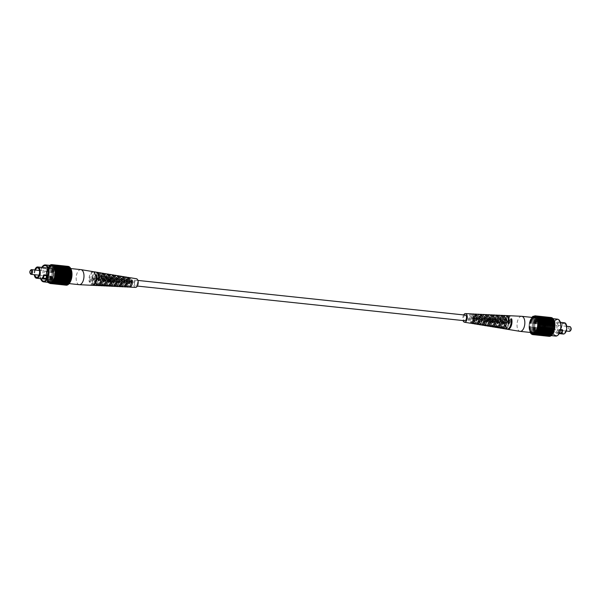 <?xml version="1.0" encoding="UTF-8"?>
<svg xmlns="http://www.w3.org/2000/svg" width="601" height="601" viewBox="0 0 601 601"><rect width="100%" height="100%" fill="white"/><g stroke="black" fill="none" stroke-linecap="round" stroke-linejoin="round"><path stroke-width="0.45" stroke-dasharray="3 2.25" d="M103.59 273.357A6.258 3.193 -84 0 0 100.397 276.22A6.258 3.193 -84 0 0 99.811 282.665C100.48 283.552 100.923 283.574 101.141 282.74A6.183 3.155 96 0 1 104.221 273.59M105.536 273.891L101.111 283.131L105.355 273.943M108.736 274.199A5.957 3.035 -84 0 0 105.716 276.873A5.957 3.035 -84 0 0 105.122 282.958C105.776 283.86 106.219 283.882 106.445 283.033A5.89 2.997 96 0 1 109.374 274.439M110.607 274.687L106.415 283.432L110.419 274.74M113.882 275.048A5.664 2.885 -84 0 0 111.035 277.534A5.664 2.885 -84 0 0 110.426 283.251C111.072 284.168 111.516 284.19 111.748 283.326A5.589 2.847 96 0 1 114.543 275.288M115.67 275.483L111.711 283.732L115.482 275.528M119.028 275.889A5.364 2.735 -84 0 0 116.354 278.188A5.364 2.735 -84 0 0 115.73 283.544C116.369 284.476 116.812 284.498 117.06 283.612A5.289 2.697 96 0 1 119.727 276.129M120.726 276.287L117.015 284.033L120.553 276.325M124.174 276.738A5.063 2.584 -84 0 0 121.041 283.83C121.672 284.784 122.108 284.806 122.371 283.897A4.988 2.539 96 0 1 124.91 276.971M125.789 277.084L122.319 284.333L125.617 277.121M129.32 277.579A4.77 2.427 -84 0 0 126.353 284.108C126.969 285.084 127.412 285.107 127.682 284.183A4.695 2.389 96 0 1 130.109 277.812M130.853 277.887L127.622 284.626L130.68 277.917M92.344 285.272A6.806 3.471 96 0 1 91.803 285.024L90.969 284.979A6.851 3.493 -84 0 0 91.93 285.302M95.822 274.642L90.916 284.882L95.807 274.875M93.373 271.675A6.851 3.493 -84 0 0 89.842 274.912A6.851 3.493 -84 0 0 89.294 282.079L90.12 282.124A6.806 3.471 96 0 1 93.771 271.787M94.981 272.185L90.105 282.365L94.868 272.215M102.936 285.7A6.183 3.155 96 0 1 102.824 285.64L101.494 285.565A6.258 3.193 -84 0 0 102.268 285.798M105.881 276.084L101.404 285.43L105.859 276.468M111.087 279.75L108.127 285.933A5.89 2.997 96 0 1 108.127 285.933L106.798 285.858A5.957 3.035 -84 0 0 107.481 286.053M110.945 276.881L106.708 285.73L110.915 277.271M113.431 286.226L112.109 286.151A5.664 2.885 -84 0 0 112.688 286.301M116.008 277.677L112.004 286.031L115.978 278.075M98.436 272.508A6.558 3.343 -84 0 0 95.078 275.558A6.558 3.343 -84 0 0 94.507 282.372C95.183 283.244 95.619 283.266 95.837 282.447A6.483 3.306 96 0 1 99.067 272.741M100.472 273.094L95.807 282.831L100.284 273.154M129.365 287.075L128.036 287.008L131.146 280.509M131.191 280.081L128.036 287.008M124.046 286.797L122.724 286.73A5.063 2.584 -84 0 0 123.107 286.805M126.135 279.277L122.612 286.624L126.09 279.698M118.743 286.512L117.413 286.444A5.364 2.735 -84 0 0 117.901 286.557M121.071 278.481L117.308 286.331L121.034 278.887M97.723 285.452A6.483 3.306 96 0 1 97.52 285.347L96.19 285.272A6.558 3.343 -84 0 0 97.061 285.55M100.818 275.288L96.1 285.122L100.795 275.664M121.627 276.317A5.214 2.659 -84 0 0 120.238 276.783L123.618 283.063M123.543 282.478L120.238 276.783L121.567 276.978A5.139 2.622 96 0 1 122.251 276.58M126.773 277.159A4.913 2.502 -84 0 0 125.541 277.542L128.689 283.417M128.606 282.823L125.541 277.542L126.871 277.73A4.838 2.464 96 0 1 127.397 277.437M95.972 272.103A6.701 3.418 -84 0 0 93.966 272.914L98.391 280.832M98.346 280.472L93.966 272.914L94.793 273.034A6.656 3.388 96 0 1 96.37 272.215M116.481 275.468A5.514 2.81 -84 0 0 114.941 276.032L118.547 282.71M118.48 282.132L114.941 276.032L116.263 276.22A5.439 2.772 96 0 1 117.105 275.724M111.335 274.627A5.807 2.96 -84 0 0 109.637 275.281L113.476 282.357M113.409 281.786L109.637 275.281L110.967 275.468A5.732 2.922 96 0 1 111.959 274.875M106.189 273.778A6.108 3.11 -84 0 0 104.341 274.537L108.405 281.997M108.345 281.433L104.341 274.537L105.663 274.725A6.033 3.073 96 0 1 106.813 274.018M115.985 286.309A5.439 2.772 96 0 1 115.069 285.347A5.439 2.772 96 0 1 114.483 279.938L118.059 285.633M117.698 285.475L114.483 279.938C114.273 278.879 113.829 278.819 113.161 279.75A5.514 2.81 -84 0 0 113.747 285.272A5.514 2.81 -84 0 0 115.317 286.429M121.199 286.549A5.139 2.622 96 0 1 120.365 285.663A5.139 2.622 96 0 1 119.787 280.69L123.13 285.986M122.769 285.836L119.787 280.69C119.569 279.615 119.126 279.555 118.457 280.502A5.214 2.659 -84 0 0 119.043 285.58A5.214 2.659 -84 0 0 120.531 286.677M126.405 286.797A4.838 2.464 96 0 1 125.662 285.978A4.838 2.464 96 0 1 125.091 281.448L128.193 286.339M127.84 286.189L125.091 281.448C124.858 280.359 124.415 280.291 123.761 281.26A4.913 2.502 -84 0 0 124.339 285.896A4.913 2.502 -84 0 0 125.737 286.932M94.973 285.4A6.656 3.388 96 0 1 93.478 284.063A6.656 3.388 96 0 1 92.817 277.151L97.219 284.453M97.001 284.356L92.817 277.151L91.991 277.038A6.701 3.418 -84 0 0 92.644 284.018A6.701 3.418 -84 0 0 94.56 285.422M110.779 286.068A5.732 2.922 96 0 1 109.773 285.032A5.732 2.922 96 0 1 109.187 279.187L112.988 285.28M112.627 285.122L109.187 279.187C108.984 278.143 108.541 278.075 107.857 278.999A5.807 2.96 -84 0 0 108.45 284.957A5.807 2.96 -84 0 0 110.111 286.174M105.566 285.821A6.033 3.073 96 0 1 104.476 284.716A6.033 3.073 96 0 1 103.883 278.436L107.917 284.919M107.556 284.761L103.883 278.436C103.695 277.407 103.252 277.339 102.561 278.248A6.108 3.11 -84 0 0 103.154 284.641A6.108 3.11 -84 0 0 104.897 285.926M100.352 285.58A6.333 3.23 96 0 1 99.188 284.401A6.333 3.23 96 0 1 98.587 277.692L102.846 284.566M102.478 284.401L98.587 277.692C98.399 276.67 97.955 276.603 97.264 277.504A6.408 3.268 -84 0 0 97.858 284.326A6.408 3.268 -84 0 0 99.691 285.67M101.043 272.937A6.408 3.268 -84 0 0 99.045 273.786L103.334 281.644M103.274 281.088L99.045 273.786L100.367 273.973A6.333 3.23 96 0 1 101.667 273.17M64.262 281.726A7.573 3.861 96 0 1 63.691 273.139A7.573 3.861 96 0 1 67.905 268.256A7.573 3.861 96 0 1 69.956 269.841A7.573 3.861 96 0 1 70.535 278.428A7.573 3.861 96 0 1 66.313 283.311A7.573 3.861 96 0 1 64.262 281.726M79.272 284.686A7.573 3.861 96 0 1 77.221 283.101A7.573 3.861 96 0 1 76.65 274.514A7.573 3.861 96 0 1 80.865 269.624M135.548 287.406A4.35 2.216 96 0 1 134.308 286.489A4.35 2.216 96 0 1 133.993 281.493A4.35 2.216 96 0 1 136.465 278.751M53.744 280.299L69.941 282.012M53.339 280.937L69.536 282.65M52.911 281.501L69.107 283.214M52.46 281.989L68.657 283.702M51.994 282.38L68.191 284.1M51.513 282.688L67.71 284.408M51.025 282.898L67.222 284.619M66.591 285.129L66.734 284.731L66.869 285.159M50.537 283.018L66.734 284.731M49.658 283.387L65.562 285.069L65.779 284.664L65.862 285.152A9.466 4.823 96 0 0 66.057 285.19L66.253 284.746L66.358 285.205M50.056 283.033L66.253 284.746M49.582 282.951L65.779 284.664M49.665 283.439L65.862 285.152M49.162 283.169L65.088 284.851L65.321 284.491L65.374 284.994L49.177 283.281M49.124 282.77L65.321 284.491M48.696 282.846L64.878 284.213L64.9 284.739L48.704 283.026M48.681 282.5L64.878 284.213M48.26 282.432L64.465 283.845L64.457 284.386L48.26 282.665M48.072 282.335L64.465 283.845M47.877 281.681L64.074 283.394L64.044 283.935L47.847 282.215L47.877 281.681L64.074 283.394M47.524 281.14L63.721 282.853L63.661 283.394L47.464 281.681L47.524 281.14L63.721 282.853M47.209 280.524L63.406 282.237L63.315 282.77L47.118 281.058L47.209 280.524L63.406 282.237M46.938 279.841L63.128 281.553L63.015 282.072L46.818 280.359L46.938 279.841L63.128 281.553M46.705 279.089L62.902 280.802L62.752 281.306L46.555 279.585L46.705 279.089L62.902 280.802M46.517 278.286L62.444 279.946L62.542 280.472L46.345 278.759L46.517 278.286L62.714 279.998M46.382 277.429L62.579 279.149L62.384 279.593L46.187 277.88L46.382 277.429L62.579 279.149M46.292 276.543L62.489 278.263L62.279 278.669L46.082 276.956L46.292 276.543L62.489 278.263M46.254 275.634L62.451 277.346L62.219 277.715L46.022 276.002L46.254 275.634L62.451 277.346M46.269 274.695L62.466 276.415M46.33 273.763L62.527 275.476M46.45 272.824L62.647 274.537M46.615 271.9L46.457 271.502L62.654 273.222L62.534 273.801L46.337 272.08L62.804 273.62M46.825 271.006L46.69 270.57L62.887 272.283L63.022 272.719L46.54 271.134L63.022 272.719M47.081 270.142L46.976 269.676L63.173 271.389L62.992 271.93L46.795 270.21L63.278 271.855M47.374 269.316L47.299 268.827L63.496 270.54L63.293 271.051L47.096 269.331L63.571 271.036M47.712 268.549L47.667 268.038L63.864 269.751L63.909 270.262L47.441 268.504L63.909 270.262M48.088 267.843L48.065 267.31L64.262 269.03L64.284 269.556L48.088 267.843L64.284 269.556M48.486 267.197L48.501 266.664L64.698 268.377L64.683 268.917L48.23 267.047L64.683 268.917M48.914 266.634L48.959 266.093L65.156 267.806L65.111 268.346L48.914 266.634L65.111 268.346M49.365 266.153L49.44 265.612L65.637 267.325L65.562 267.866L49.147 265.89L65.562 267.866M49.936 265.221L66.133 266.942L66.035 267.468L49.838 265.755L66.035 267.468M50.439 264.928L66.636 266.649L66.516 267.16L50.394 265.124M50.311 265.439L66.516 267.16M50.95 264.74L67.147 266.453L66.996 266.949L50.912 264.868M50.8 265.236L66.996 266.949M51.461 264.65L67.658 266.363L67.485 266.836L67.35 266.408L51.438 264.718M51.288 265.116L67.485 266.836M68.168 266.378L67.973 266.821L67.86 266.356L51.964 264.673M51.776 265.101L67.973 266.821M68.657 266.498L68.446 266.897L68.371 266.461M52.249 265.184L68.446 266.897M69.138 266.716L68.905 267.077L68.86 266.686M52.708 265.364L68.905 267.077M53.151 265.634L69.34 267.355M53.564 266.003L69.761 267.715M53.947 266.461L70.144 268.174M54.3 266.994L70.497 268.715M54.616 267.61L70.813 269.323M54.894 268.301L71.091 270.014M55.127 269.045L71.324 270.766M54.12 279.585L70.587 281.343M45.984 278.759L45.623 278.15L42.386 277.805M34.783 269.977A5.679 2.892 -84 0 0 34.28 274.687M53.053 269.609A5.679 2.892 -84 0 0 51.513 268.422A5.679 2.892 -84 0 0 48.35 272.088A5.679 2.892 -84 0 0 48.779 278.526A5.679 2.892 -84 0 0 50.319 279.713A5.679 2.892 -84 0 0 53.481 276.054A5.679 2.892 -84 0 0 53.053 269.609M35.324 270.037A4.733 2.412 -84 0 0 34.82 274.74M43.467 277.181A4.733 2.412 -84 0 0 44.744 278.173A4.733 2.412 -84 0 0 47.381 275.123A4.733 2.412 -84 0 0 47.028 269.751A4.733 2.412 -84 0 0 45.744 268.76A4.733 2.412 -84 0 0 43.107 271.817A4.733 2.412 -84 0 0 43.467 277.181M46.134 271.607A2.366 1.202 -84 0 0 45.496 271.111A2.366 1.202 -84 0 0 44.173 272.644A2.366 1.202 -84 0 0 44.354 275.326A2.366 1.202 -84 0 0 45 275.821A2.366 1.202 -84 0 0 46.315 274.296A2.366 1.202 -84 0 0 46.134 271.607M30.388 273.778A2.366 1.202 96 0 1 30.809 270.022M45.623 278.15A5.679 2.892 -84 0 0 47.051 275.175M47.975 280.201A7.813 3.982 -84 0 0 50.093 281.839A7.813 3.982 -84 0 0 54.443 276.798A7.813 3.982 -84 0 0 53.857 267.933A7.813 3.982 -84 0 0 51.739 266.296A7.813 3.982 -84 0 0 47.381 271.336A7.813 3.982 -84 0 0 47.975 280.201M50.018 282.538A8.519 4.342 96 0 1 47.712 280.757A8.519 4.342 96 0 1 47.066 271.096A8.519 4.342 96 0 1 51.814 265.597M40.62 278.691A8.519 4.342 96 0 1 41.815 267.392M42.31 267.445A7.813 3.982 -84 0 0 41.116 278.744M46.269 272.463A9.466 4.823 96 0 1 46.337 272.08M46.134 273.447A9.466 4.823 96 0 1 46.179 273.057M46.044 274.432A9.466 4.823 96 0 1 46.074 274.041M46.014 275.416A9.466 4.823 96 0 1 46.022 275.025M46.037 276.385A9.466 4.823 96 0 1 46.022 276.002M62.234 278.098A9.466 4.823 96 0 1 62.219 277.715M62.211 277.129A9.466 4.823 96 0 1 62.219 276.745M62.241 276.144A9.466 4.823 96 0 1 62.271 275.761M62.331 275.16A9.466 4.823 96 0 1 62.376 274.77M62.466 274.184A9.466 4.823 96 0 1 62.534 273.801M62.654 273.222A9.466 4.823 96 0 1 62.737 272.846M497.425 315.142A6.183 3.155 -84 0 0 494.405 318.132A6.183 3.155 -84 0 0 493.879 324.33C494.51 325.261 494.931 325.321 495.141 324.532A6.258 3.193 96 0 1 498.064 315.3M499.596 315.57L495.119 324.916L499.401 315.653M492.219 314.886A5.89 2.997 -84 0 0 488.816 323.533C489.439 324.465 489.868 324.532 490.085 323.729A5.957 3.035 96 0 1 492.858 315.059L488.816 323.533M494.292 315.27L490.055 324.119L494.097 315.352M487.013 314.639A5.589 2.847 -84 0 0 483.76 322.722C484.376 323.676 484.797 323.744 485.022 322.925A5.664 2.885 96 0 1 487.651 314.811M488.996 314.969L484.992 323.323L488.801 315.044M481.799 314.383A5.289 2.697 -84 0 0 478.704 321.911C479.305 322.887 479.726 322.955 479.966 322.113A5.364 2.735 96 0 1 482.46 314.563M483.692 314.669L479.929 322.519L483.497 314.744M476.593 314.135A4.988 2.539 -84 0 0 473.641 321.099C474.234 322.098 474.655 322.166 474.91 321.302A5.063 2.584 96 0 1 477.277 314.308M478.388 314.376L474.865 321.723L478.193 314.443M471.379 313.88A4.695 2.389 -84 0 0 468.592 320.28C469.171 321.302 469.591 321.37 469.854 320.491A4.77 2.427 96 0 1 472.108 314.045M473.085 314.083L469.809 320.919L472.897 314.143M507.229 329.213A6.851 3.493 96 0 1 506.868 329.025L506.08 328.897A6.806 3.471 -84 0 0 506.823 329.19M510.895 318.635L506.019 328.815L510.88 318.876M508.258 315.66A6.806 3.471 -84 0 0 504.885 319.063A6.806 3.471 -84 0 0 504.397 325.997L505.193 326.125A6.851 3.493 96 0 1 508.656 315.728M510.084 316.118L505.178 326.358L509.956 316.164M496.824 327.432L495.562 327.229A6.183 3.155 -84 0 0 496.125 327.432M499.889 317.869L495.464 327.109L499.859 318.26M491.768 326.628L490.499 326.426A5.89 2.997 -84 0 0 490.979 326.591M494.585 317.568L490.393 326.313L494.555 317.967M486.705 325.825L485.443 325.622A5.589 2.847 -84 0 0 485.833 325.742M489.289 317.268L485.33 325.517L489.252 317.674M502.639 315.39A6.483 3.306 -84 0 0 499.446 318.575A6.483 3.306 -84 0 0 498.943 325.133C499.581 326.05 500.002 326.11 500.205 325.336A6.558 3.343 96 0 1 503.277 315.548M504.9 315.878L500.182 325.712L504.697 315.961M471.537 323.391L470.147 323.113L473.378 316.374M476.593 324.202L475.211 323.916L478.681 316.667M481.649 325.013L480.379 324.81A5.289 2.697 -84 0 0 480.687 324.901M483.985 316.967L480.274 324.713L483.94 317.388M501.933 328.259A6.558 3.343 96 0 1 501.888 328.236L500.625 328.033A6.483 3.306 -84 0 0 501.272 328.281M505.193 318.169L500.528 327.906L505.163 318.553M478.749 324.42A5.214 2.659 96 0 1 478.035 323.601A5.214 2.659 96 0 1 477.457 318.522L480.845 323.901M480.469 323.714L477.457 318.522C477.247 317.478 476.818 317.456 476.195 318.432A5.139 2.622 -84 0 0 476.773 323.406A5.139 2.622 -84 0 0 478.088 324.472M473.603 323.563A4.913 2.502 96 0 1 472.964 322.82A4.913 2.502 96 0 1 472.394 318.177L475.549 323.158M475.173 322.97L472.394 318.177C472.168 317.125 471.747 317.095 471.131 318.094A4.838 2.464 -84 0 0 471.702 322.624A4.838 2.464 -84 0 0 472.942 323.623M504.63 328.785A6.701 3.418 96 0 1 503.307 327.507A6.701 3.418 96 0 1 502.654 320.528L507.086 327.883M506.853 327.763L502.654 320.528L501.858 320.476A6.656 3.388 -84 0 0 502.519 327.387A6.656 3.388 -84 0 0 504.224 328.762M483.895 325.276A5.514 2.81 96 0 1 483.106 324.382A5.514 2.81 96 0 1 482.52 318.868L486.141 324.645M485.766 324.457L482.52 318.868C482.318 317.839 481.897 317.809 481.258 318.778A5.439 2.772 -84 0 0 481.837 324.187A5.439 2.772 -84 0 0 483.234 325.314M489.041 326.125A5.807 2.96 96 0 1 488.177 325.171A5.807 2.96 96 0 1 487.591 319.214L491.438 325.389M491.062 325.194L487.591 319.214C487.396 318.199 486.968 318.169 486.322 319.123A5.732 2.922 -84 0 0 486.908 324.976A5.732 2.922 -84 0 0 488.38 326.163M494.187 326.982A6.108 3.11 96 0 1 493.248 325.952A6.108 3.11 96 0 1 492.655 319.567L496.734 326.133M496.351 325.937L492.655 319.567C492.467 318.56 492.046 318.53 491.385 319.477A6.033 3.073 -84 0 0 491.979 325.757A6.033 3.073 -84 0 0 493.526 327.012M484.376 314.511A5.439 2.772 -84 0 0 483.039 315.067L486.592 321.655M486.517 321.062L483.039 315.067L484.301 315.149A5.514 2.81 96 0 1 485.015 314.691M479.17 314.255A5.139 2.622 -84 0 0 477.968 314.721L481.296 320.911M481.213 320.31L477.968 314.721L479.237 314.804A5.214 2.659 96 0 1 479.801 314.451M473.956 314.007A4.838 2.464 -84 0 0 472.912 314.376L476 320.168M475.909 319.552L472.912 314.376L474.174 314.466A4.913 2.502 96 0 1 474.595 314.203M505.621 315.533A6.656 3.388 -84 0 0 503.833 316.351L508.228 324.217M508.183 323.849L503.833 316.351L504.63 316.404A6.701 3.418 96 0 1 506.027 315.6M489.59 314.759A5.732 2.922 -84 0 0 488.102 315.412L491.888 322.399M491.813 321.813L488.102 315.412L489.364 315.495A5.807 2.96 96 0 1 490.221 314.932M494.796 315.014A6.033 3.073 -84 0 0 493.166 315.758L497.185 323.143M497.117 322.564L493.166 315.758L494.435 315.848A6.108 3.11 96 0 1 495.434 315.179M500.009 315.262A6.333 3.23 -84 0 0 498.237 316.111L502.474 323.879M502.413 323.308L498.237 316.111L499.506 316.201A6.408 3.268 96 0 1 500.648 315.42M499.333 327.83A6.408 3.268 96 0 1 498.319 326.734A6.408 3.268 96 0 1 497.726 319.912L502.023 326.869M501.647 326.674L497.726 319.912C497.545 318.921 497.125 318.891 496.456 319.83A6.333 3.23 -84 0 0 497.05 326.538A6.333 3.23 -84 0 0 498.672 327.853M534.687 317.689A7.573 3.861 -84 0 0 530.465 322.572A7.573 3.861 -84 0 0 531.044 331.159A7.573 3.861 -84 0 0 533.095 332.744M521.615 316.306A7.573 3.861 -84 0 0 517.484 321.302A7.573 3.861 -84 0 0 518.085 329.791A7.573 3.861 -84 0 0 520.023 331.361M463.679 314.932A4.35 2.216 -84 0 0 463.086 320.573M554.31 321.881L538.098 320.198M554.084 321.077L537.872 319.447M553.814 320.333L537.595 318.763M553.498 319.664L537.279 318.147M553.138 319.071L536.926 317.606M552.74 318.568L536.535 317.155M552.304 318.154L536.122 316.787M551.838 317.831L551.876 318.23L535.679 316.509M551.342 317.613L551.418 318.049L535.221 316.336M551.418 318.049L551.635 317.644M534.747 316.254L550.944 317.967L550.832 317.508L534.943 315.825M550.944 317.967L551.14 317.531M534.266 316.269L550.463 317.982L550.328 317.553L534.409 315.871M550.463 317.982L550.636 317.516L534.439 315.795M533.778 316.381L549.975 318.102L533.883 316.021M549.975 318.102L550.125 317.606L533.928 315.886M533.29 316.592L549.487 318.312L533.365 316.276M549.487 318.312L549.607 317.794L533.418 316.081M532.809 316.9L549.006 318.62L532.862 316.622M549.006 318.62L549.104 318.087L532.907 316.374M532.343 317.298L548.54 319.011L532.373 317.073M548.54 319.011L548.608 318.477L532.411 316.765M531.893 317.786L548.089 319.499L531.893 317.786L531.923 317.396M548.089 319.499L548.127 318.958L531.93 317.245M547.661 320.063L531.464 318.35L531.472 317.809L547.669 319.529L547.661 320.063L531.464 318.35M547.256 320.701L531.059 318.988L531.044 318.462L547.233 320.175L547.256 320.701L531.059 318.988M546.88 321.415L530.413 319.657L530.638 319.184L546.835 320.904L546.88 321.415L530.691 319.694M546.549 322.181L530.074 320.483L530.277 319.972L546.474 321.693L546.549 322.181L530.352 320.468M546.249 323.007L529.774 321.362L529.947 320.821L546.144 322.542L546.249 323.007L530.052 321.287M545.993 323.871L529.519 322.279L529.669 321.715L545.866 323.436L545.993 323.871L529.797 322.151M545.783 324.765L529.308 323.233L529.428 322.654L545.625 324.367L545.783 324.765L529.586 323.053M545.618 325.689L529.421 323.977M545.505 326.621L529.308 324.908M545.438 327.56L529.241 325.847M545.423 328.492L545.197 328.867L529 327.154L528.993 326.561L545.423 328.492L529.226 326.779M545.46 329.408L545.25 329.821L529.053 328.108L529.015 327.53L545.46 329.408L529.263 327.695M545.55 330.295L545.355 330.745L529.165 329.025L529.09 328.477L545.287 330.189L529.353 328.582M545.685 331.151L545.52 331.624L529.323 329.911L529.218 329.378L545.685 331.151L529.489 329.431M545.873 331.955L545.731 332.451L529.534 330.738L529.676 330.234L545.873 331.955L529.676 330.234M546.106 332.699L545.986 333.217L529.789 331.504L529.909 330.986L546.106 332.699L529.909 330.986M546.384 333.39L546.286 333.923L530.09 332.203L529.902 331.79L546.384 333.39L530.187 331.677M530.48 332.473L546.7 334.006L546.632 334.539L530.435 332.826M530.503 332.285L530.247 332.443A9.466 4.823 -84 0 1 530.09 332.203M546.7 334.006L530.48 332.488M530.856 332.826L547.053 334.539L547.015 335.08L530.818 333.367M547.053 334.539L530.841 333.074M531.239 333.285L547.436 334.997L547.428 335.531L531.239 333.818M547.436 334.997L531.239 333.585M531.66 333.645L547.849 335.366L547.879 335.891L531.682 334.171M547.849 335.366L531.675 333.998M532.095 333.923L548.292 335.636L548.345 336.147L532.148 334.434M548.292 335.636L548.059 336.004L532.14 334.314M532.554 334.103L548.751 335.816L548.833 336.305L532.636 334.592M548.751 335.816L548.533 336.222L532.629 334.539M549.337 336.357L549.224 335.899L533.027 334.179M549.224 335.899L549.036 336.327M549.847 336.312L549.712 335.884L533.515 334.164M549.712 335.884L549.562 336.282M550.358 336.154L534.004 334.051M550.869 335.906L534.484 333.84M551.372 335.553L534.965 333.532M551.853 335.11L535.438 333.134M552.327 334.569L535.889 332.654M552.77 333.953L536.317 332.083M553.183 333.255L536.716 331.444M553.559 332.496L537.091 330.738M560.65 329.566L559.178 329.416L560.53 330.129M559.531 330.024A6.626 3.373 96 0 1 558.111 332.992L559.441 333.134M561.349 333.337L560.996 332.729A5.679 2.892 -84 0 0 562.416 329.754M558.111 332.992L557.758 332.383L560.996 332.729M563.257 334.036A5.679 2.892 96 0 1 561.717 332.849A5.679 2.892 96 0 1 561.289 326.411A5.679 2.892 96 0 1 564.452 322.745M547.947 331.391A5.679 2.892 96 0 1 547.519 324.946A5.679 2.892 96 0 1 550.681 321.287A5.679 2.892 96 0 1 552.221 322.474A5.679 2.892 96 0 1 552.65 328.912A5.679 2.892 96 0 1 549.487 332.578A5.679 2.892 96 0 1 547.947 331.391M565.631 324.675A4.733 2.412 96 0 1 565.992 330.047A4.733 2.412 96 0 1 563.355 333.097A4.733 2.412 96 0 1 562.07 332.105A4.733 2.412 96 0 1 561.717 326.741A4.733 2.412 96 0 1 564.354 323.684A4.733 2.412 96 0 1 565.631 324.675M557.533 323.819A4.733 2.412 96 0 1 557.893 329.183A4.733 2.412 96 0 1 555.256 332.24A4.733 2.412 96 0 1 553.972 331.249A4.733 2.412 96 0 1 553.619 325.877A4.733 2.412 96 0 1 556.256 322.827A4.733 2.412 96 0 1 557.533 323.819M554.866 329.393A2.366 1.202 96 0 1 554.685 326.704A2.366 1.202 96 0 1 556 325.179A2.366 1.202 96 0 1 556.646 325.674A2.366 1.202 96 0 1 556.827 328.356A2.366 1.202 96 0 1 555.504 329.889A2.366 1.202 96 0 1 554.866 329.393M569.928 326.659A2.366 1.202 -84 0 0 568.614 328.184A2.366 1.202 -84 0 0 568.794 330.866A2.366 1.202 -84 0 0 569.432 331.361M570.68 330.415A1.608 0.819 96 0 1 569.725 330.34A1.608 0.819 96 0 1 569.756 328.093A1.608 0.819 96 0 1 570.935 327.815M559.178 329.416A5.679 2.892 96 0 1 557.758 332.383M553.025 320.799A7.813 3.982 96 0 1 553.619 329.664A7.813 3.982 96 0 1 549.261 334.704A7.813 3.982 96 0 1 547.143 333.067A7.813 3.982 96 0 1 546.557 324.202A7.813 3.982 96 0 1 550.907 319.161A7.813 3.982 96 0 1 553.025 320.799M559.501 321.482A7.813 3.982 96 0 1 560.094 330.347A7.813 3.982 96 0 1 555.737 335.388A7.813 3.982 96 0 1 553.626 333.758A7.813 3.982 96 0 1 553.033 324.886A7.813 3.982 96 0 1 557.39 319.845A7.813 3.982 96 0 1 559.501 321.482M553.288 320.243A8.519 4.342 -84 0 0 550.982 318.462A8.519 4.342 -84 0 0 546.234 323.954A8.519 4.342 -84 0 0 546.88 333.623A8.519 4.342 -84 0 0 549.186 335.403A8.519 4.342 -84 0 0 553.934 329.904A8.519 4.342 -84 0 0 553.288 320.243M557.458 319.146A8.519 4.342 -84 0 0 552.717 324.645A8.519 4.342 -84 0 0 553.363 334.306A8.519 4.342 -84 0 0 555.67 336.087M545.197 328.867A9.466 4.823 -84 0 0 545.212 329.25M545.19 327.891A9.466 4.823 -84 0 0 545.19 328.281M545.242 326.906A9.466 4.823 -84 0 0 545.22 327.297M545.347 325.922A9.466 4.823 -84 0 0 545.302 326.313M545.505 324.946A9.466 4.823 -84 0 0 545.438 325.329M529.519 322.279A9.466 4.823 -84 0 0 529.428 322.654M529.308 323.233A9.466 4.823 -84 0 0 529.241 323.616M529.15 324.209A9.466 4.823 -84 0 0 529.105 324.593M529.045 325.194A9.466 4.823 -84 0 0 529.023 325.584M529 326.178A9.466 4.823 -84 0 0 528.993 326.561M529 327.154A9.466 4.823 -84 0 0 529.015 327.53M134.594 282.387A2.84 1.442 -84 0 0 135.646 285.896A2.84 1.442 -84 0 0 137.298 283.762A2.84 1.442 -84 0 0 136.247 280.254A2.84 1.442 -84 0 0 134.594 282.387M465.354 315.104A2.84 1.442 -84 0 0 463.702 317.238A2.84 1.442 -84 0 0 464.753 320.746M99.811 282.665L104.176 273.568M105.122 282.958L109.232 274.372M110.426 283.251L114.295 275.175M115.73 283.544L119.351 275.987M121.041 283.83L124.407 276.798M126.353 284.108L129.463 277.609M91.803 285.024L96.032 276.19M89.294 282.079L94.132 271.975M102.824 285.64L106.069 278.856M113.476 286.136L116.098 280.667M94.507 282.372L99.112 272.764M129.703 286.361L130.965 283.732M124.249 286.376L126.052 282.62M118.848 286.286L121.086 281.614M97.52 285.347L101.043 277.978M123.701 280.652L121.567 276.978M128.719 280.922L126.871 277.73M98.519 279.465L94.793 273.034M118.667 280.366L116.263 276.22M113.627 280.066L110.967 275.468M108.586 279.758L105.663 274.725M116.699 285.851L113.161 279.75M121.763 286.196L118.457 280.502M126.826 286.534L123.761 281.26M96.37 284.596L91.991 277.038M111.636 285.505L107.857 278.999M106.565 285.152L102.561 278.248M101.494 284.799L97.264 277.504M103.537 279.435L100.367 273.973M498.176 315.36L493.879 324.33M487.569 314.774L483.76 322.722M482.257 314.488L478.704 321.911M476.954 314.203L473.641 321.099M471.635 313.925L468.592 320.28M511.098 320.198L506.868 329.025M509.197 315.976L504.397 325.997M500.07 320.671L496.847 327.395M494.713 320.468L491.828 326.493M489.357 320.295L486.825 325.569M503.48 315.653L498.943 325.133M473.085 320.153L471.995 322.421M473.318 316.817L470.275 323.18M478.561 320.085L476.886 323.586M478.629 317.103L475.323 323.999M483.978 320.16L481.837 324.615M505.411 320.889L501.888 328.236M479.433 324.022L476.195 318.432M474.129 323.27L471.131 318.094M506.207 327.966L501.858 320.476M484.737 324.78L481.258 318.778M490.033 325.532L486.322 319.123M495.337 326.275L491.385 319.477M486.697 319.281L484.301 315.149M481.363 318.47L479.237 314.804M476.015 317.636L474.174 314.466M508.356 322.835L504.63 316.404M492.024 320.085L489.364 315.495M497.35 320.874L494.435 315.848M502.669 321.655L499.506 316.201M500.633 327.027L496.456 319.83M67.905 268.256L70.783 268.557M47.757 268.023L51.513 268.422M44.744 278.173L36.646 277.316M39.471 270.48L45.496 271.111M50.093 281.839L43.61 281.155M51.739 266.296L45.263 265.612M38.975 275.183L45 275.821M45.744 268.76L37.645 267.903M46.562 279.315L50.319 279.713M66.313 283.311L69.077 283.604M560.38 322.309L550.681 321.287M555.256 332.24L563.355 333.097M566.72 326.313L556 325.179M549.261 334.704L555.737 335.388M550.982 318.462L553.07 318.68M549.186 335.403L551.102 335.606M550.907 319.161L557.39 319.845M566.217 331.023L555.504 329.889M556.256 322.827L564.354 323.684M559.185 333.608L549.487 332.578M135.646 285.896L137.321 286.068M136.247 280.254L137.914 280.427"/><path stroke-width="0.9" d="M104.221 273.59A6.183 3.155 96 0 1 104.874 273.568A6.183 3.155 96 0 1 105.438 273.771L105.536 273.891M105.355 273.943L104.176 273.568A6.258 3.193 -84 0 0 103.59 273.357L102.328 273.147A6.333 3.23 96 0 1 103.95 274.462A6.333 3.23 96 0 1 104.544 281.17C103.883 282.109 103.455 282.079 103.274 281.088A6.408 3.268 -84 0 0 102.681 274.266A6.408 3.268 -84 0 0 101.043 272.937L99.728 272.719A6.483 3.306 96 0 1 100.375 272.967L100.472 273.094M109.374 274.439A5.89 2.997 96 0 1 110.021 274.409A5.89 2.997 96 0 1 110.501 274.574L110.607 274.687M110.419 274.74L109.232 274.372A5.957 3.035 -84 0 0 108.736 274.199L107.474 273.988A6.033 3.073 96 0 1 109.021 275.243A6.033 3.073 96 0 1 109.615 281.523C108.954 282.47 108.533 282.44 108.345 281.433A6.108 3.11 -84 0 0 107.752 275.048A6.108 3.11 -84 0 0 106.189 273.778L104.874 273.568M114.543 275.288A5.589 2.847 96 0 1 115.167 275.258A5.589 2.847 96 0 1 115.557 275.378L115.67 275.483M115.482 275.528L114.295 275.175A5.664 2.885 -84 0 0 113.882 275.048L112.62 274.837A5.732 2.922 96 0 1 114.092 276.024A5.732 2.922 96 0 1 114.678 281.877C114.032 282.831 113.612 282.801 113.409 281.786A5.807 2.96 -84 0 0 112.823 275.829A5.807 2.96 -84 0 0 111.335 274.627L110.021 274.409M119.727 276.129A5.289 2.697 96 0 1 120.313 276.099A5.289 2.697 96 0 1 120.621 276.19L120.726 276.287M120.553 276.325L119.351 275.987A5.364 2.735 -84 0 0 119.028 275.889L117.766 275.686A5.439 2.772 96 0 1 119.163 276.813A5.439 2.772 96 0 1 119.742 282.222C119.103 283.191 118.682 283.161 118.48 282.132A5.514 2.81 -84 0 0 117.894 276.618A5.514 2.81 -84 0 0 116.481 275.468L115.167 275.258M124.91 276.971A4.988 2.539 96 0 1 125.459 276.948A4.988 2.539 96 0 1 125.677 277.001L125.789 277.084M125.617 277.121L124.407 276.798A5.063 2.584 -84 0 0 124.174 276.738L122.912 276.528A5.139 2.622 96 0 1 124.227 277.594A5.139 2.622 96 0 1 124.805 282.568C124.182 283.552 123.761 283.522 123.543 282.478A5.214 2.659 -84 0 0 122.965 277.399A5.214 2.659 -84 0 0 121.627 276.317L120.313 276.099M130.109 277.812A4.695 2.389 96 0 1 130.605 277.79A4.695 2.389 96 0 1 130.725 277.82L130.853 277.887M130.68 277.917L129.463 277.609A4.77 2.427 -84 0 0 129.32 277.579L128.058 277.377A4.838 2.464 96 0 1 129.298 278.376A4.838 2.464 96 0 1 129.869 282.906C129.253 283.905 128.832 283.875 128.606 282.823A4.913 2.502 -84 0 0 128.036 278.18A4.913 2.502 -84 0 0 126.773 277.159L125.459 276.948M70.783 268.557L80.865 269.624A7.573 3.861 96 0 1 80.977 269.639A7.573 3.861 96 0 1 82.915 271.209A7.573 3.861 96 0 1 83.516 279.698A7.573 3.861 96 0 1 79.385 284.694L91.93 285.302A6.851 3.493 -84 0 0 95.326 281.869A6.851 3.493 -84 0 0 95.807 274.875L95.822 274.642M95.807 274.875L96.603 275.003A6.806 3.471 96 0 1 96.115 281.937A6.806 3.471 96 0 1 92.742 285.34A6.806 3.471 96 0 1 92.344 285.272M93.771 271.787A6.806 3.471 96 0 1 94.177 271.81A6.806 3.471 96 0 1 94.92 272.103L94.981 272.185M94.868 272.215L94.132 271.975A6.851 3.493 -84 0 0 93.373 271.675L80.977 269.639M92.742 285.34L94.56 285.422A6.701 3.418 -84 0 0 96.37 284.596L97.167 284.649A6.656 3.388 96 0 1 95.379 285.467L97.061 285.55A6.558 3.343 -84 0 0 100.292 282.312A6.558 3.343 -84 0 0 100.795 275.664C100.998 274.89 101.419 274.95 102.057 275.867A6.483 3.306 96 0 1 101.554 282.425A6.483 3.306 96 0 1 98.361 285.61L99.691 285.67A6.408 3.268 -84 0 0 101.494 284.799L102.763 284.889A6.333 3.23 96 0 1 100.991 285.738L102.268 285.798A6.258 3.193 -84 0 0 105.34 282.755A6.258 3.193 -84 0 0 105.859 276.468L105.881 276.084M105.859 276.468C106.069 275.679 106.49 275.739 107.121 276.67A6.183 3.155 96 0 1 106.595 282.868A6.183 3.155 96 0 1 103.575 285.858A6.183 3.155 96 0 1 102.936 285.7M103.575 285.858L104.897 285.926A6.108 3.11 -84 0 0 106.565 285.152L107.834 285.242A6.033 3.073 96 0 1 106.204 285.986L107.481 286.053A5.957 3.035 -84 0 0 110.381 283.206A5.957 3.035 -84 0 0 110.915 277.271L110.945 276.881M110.915 277.271C111.132 276.468 111.553 276.528 112.184 277.467A5.89 2.997 96 0 1 108.781 286.114A5.89 2.997 96 0 1 108.142 285.941M108.781 286.114L110.111 286.174A5.807 2.96 -84 0 0 111.636 285.505L112.898 285.588A5.732 2.922 96 0 1 111.41 286.241L112.688 286.301A5.664 2.885 -84 0 0 115.978 278.075L116.008 277.677M115.978 278.075C116.203 277.256 116.624 277.324 117.24 278.278A5.589 2.847 96 0 1 113.987 286.361A5.589 2.847 96 0 1 113.431 286.226L113.476 286.136M99.067 272.741A6.483 3.306 96 0 1 99.728 272.719M100.284 273.154L99.112 272.764A6.558 3.343 -84 0 0 98.436 272.508L96.776 272.238A6.656 3.388 96 0 1 98.481 273.613A6.656 3.388 96 0 1 99.142 280.524L98.346 280.472A6.701 3.418 -84 0 0 97.693 273.493A6.701 3.418 -84 0 0 95.972 272.103L94.177 271.81M128.036 287.008A4.77 2.427 -84 0 0 128.321 287.06A4.77 2.427 -84 0 0 131.146 280.509L131.191 280.081M131.146 280.509C131.409 279.63 131.829 279.698 132.408 280.72A4.695 2.389 96 0 1 129.621 287.12A4.695 2.389 96 0 1 129.365 287.075L129.703 286.361M113.987 286.361L115.317 286.429A5.514 2.81 -84 0 0 116.699 285.851L117.961 285.933A5.439 2.772 96 0 1 116.624 286.489L117.901 286.557A5.364 2.735 -84 0 0 121.034 278.887C121.274 278.045 121.695 278.113 122.296 279.089A5.289 2.697 96 0 1 119.201 286.617L120.531 286.677A5.214 2.659 -84 0 0 121.763 286.196L123.032 286.279A5.139 2.622 96 0 1 121.83 286.745L123.107 286.805A5.063 2.584 -84 0 0 126.09 279.698L126.135 279.277M126.09 279.698C126.338 278.834 126.758 278.902 127.359 279.901A4.988 2.539 96 0 1 124.407 286.865A4.988 2.539 96 0 1 124.046 286.797L124.249 286.376M119.201 286.617A5.289 2.697 96 0 1 118.743 286.512L118.848 286.286M121.034 278.887L121.071 278.481M98.361 285.61A6.483 3.306 96 0 1 97.723 285.452M122.251 276.58A5.139 2.622 96 0 1 122.912 276.528M123.618 283.063L123.543 282.478M127.397 277.437A4.838 2.464 96 0 1 128.058 277.377M128.689 283.417L128.606 282.823M96.37 272.215A6.656 3.388 96 0 1 96.776 272.238M117.105 275.724A5.439 2.772 96 0 1 117.766 275.686M118.547 282.71L118.48 282.132M111.959 274.875A5.732 2.922 96 0 1 112.62 274.837M113.476 282.357L113.409 281.786M106.813 274.018A6.033 3.073 96 0 1 107.474 273.988M108.405 281.997L108.345 281.433M116.624 286.489A5.439 2.772 96 0 1 115.985 286.309M121.83 286.745A5.139 2.622 96 0 1 121.199 286.549M124.407 286.865L125.737 286.932A4.913 2.502 -84 0 0 126.826 286.534L128.088 286.624A4.838 2.464 96 0 1 127.044 286.993A4.838 2.464 96 0 1 126.405 286.797M95.379 285.467A6.656 3.388 96 0 1 94.973 285.4M111.41 286.241A5.732 2.922 96 0 1 110.779 286.068M106.204 285.986A6.033 3.073 96 0 1 105.566 285.821M100.991 285.738A6.333 3.23 96 0 1 100.352 285.58M101.667 273.17A6.333 3.23 96 0 1 102.328 273.147M103.334 281.644L103.274 281.088M130.605 277.79L136.465 278.751A4.35 2.216 96 0 1 137.584 279.653A4.35 2.216 96 0 1 137.929 284.536A4.35 2.216 96 0 1 135.548 287.406L129.621 287.12M70.317 281.313L70.362 281.816L54.165 280.096A9.466 4.823 96 0 1 54.007 280.397L53.767 280.825L69.956 282.538L69.941 282.079M54.007 280.397L70.204 282.109A9.466 4.823 96 0 0 70.362 281.816M53.767 280.825A9.466 4.823 96 0 1 53.594 281.088L53.331 281.471L69.528 283.191L69.536 282.778M53.594 281.088L69.791 282.801A9.466 4.823 96 0 0 69.956 282.538M53.331 281.471A9.466 4.823 96 0 1 53.151 281.711L69.092 283.394M53.151 281.711L69.348 283.424A9.466 4.823 96 0 0 69.528 283.191M52.873 282.042A9.466 4.823 96 0 1 52.685 282.245L68.627 283.927M52.685 282.245L68.882 283.957A9.466 4.823 96 0 0 69.07 283.755M52.392 282.523A9.466 4.823 96 0 1 52.197 282.688L68.138 284.378M52.197 282.688L68.394 284.401A9.466 4.823 96 0 0 68.589 284.235M51.896 282.913A9.466 4.823 96 0 1 51.701 283.041L67.635 284.724M51.701 283.041L67.89 284.754A9.466 4.823 96 0 0 68.093 284.626M51.393 283.206A9.466 4.823 96 0 1 51.19 283.289L67.117 284.979M51.19 283.289L67.387 285.009A9.466 4.823 96 0 0 67.582 284.919M50.875 283.394A9.466 4.823 96 0 1 50.672 283.447L50.537 283.018L50.364 283.484L66.591 285.129M50.672 283.447L66.869 285.159A9.466 4.823 96 0 0 67.072 285.114M50.364 283.484A9.466 4.823 96 0 1 50.168 283.492L50.056 283.033L49.86 283.469L66.057 285.175M50.168 283.492L66.358 285.205A9.466 4.823 96 0 0 66.561 285.205M48.268 282.35L48.26 282.665A9.466 4.823 96 0 0 48.433 282.823M50.311 265.439L50.131 265.094A9.466 4.823 96 0 0 49.936 265.221L49.898 265.394M68.371 266.461L68.364 266.408A9.466 4.823 96 0 0 68.168 266.378L51.971 264.665L51.776 265.101L51.663 264.643A9.466 4.823 96 0 0 51.461 264.65L51.288 265.116L51.153 264.688A9.466 4.823 96 0 0 50.95 264.74L50.8 265.236L50.642 264.846A9.466 4.823 96 0 0 50.439 264.928L50.319 265.439M51.971 264.665A9.466 4.823 96 0 1 52.167 264.695L52.249 265.184L52.467 264.778L68.657 266.498A9.466 4.823 96 0 1 68.852 266.566L68.86 266.686M52.167 264.695L68.364 266.408M52.467 264.778A9.466 4.823 96 0 1 52.655 264.853L52.708 265.364L52.941 264.996L69.138 266.716A9.466 4.823 96 0 1 69.318 266.829L69.325 267.002M52.655 264.853L68.852 266.566M52.941 264.996A9.466 4.823 96 0 1 53.121 265.109L53.151 265.634L69.596 267.032A9.466 4.823 96 0 1 69.761 267.182L69.761 267.415M53.121 265.109L69.318 266.829M53.399 265.319A9.466 4.823 96 0 1 53.572 265.469L53.564 266.003L70.016 267.445A9.466 4.823 96 0 1 70.182 267.633L70.159 267.926M53.572 265.469L69.761 267.182M53.827 265.732A9.466 4.823 96 0 1 53.985 265.92L53.947 266.461L70.415 267.948A9.466 4.823 96 0 1 70.565 268.174L70.52 268.512M53.985 265.92L70.182 267.633M54.218 266.235A9.466 4.823 96 0 1 54.368 266.461L54.3 266.994L70.775 268.542A9.466 4.823 96 0 1 70.91 268.797L70.843 269.18M54.368 266.461L70.565 268.174M54.578 266.821A9.466 4.823 96 0 1 54.714 267.077L54.616 267.61L71.098 269.21A9.466 4.823 96 0 1 71.211 269.496L71.113 269.924M54.714 267.077L70.91 268.797M54.901 267.498A9.466 4.823 96 0 1 55.014 267.783L54.894 268.301L71.369 269.954A9.466 4.823 96 0 1 71.466 270.262L71.331 270.728M55.014 267.783L71.211 269.496M55.172 268.234A9.466 4.823 96 0 1 55.269 268.549L55.127 269.045L71.602 270.758A9.466 4.823 96 0 1 71.677 271.089L71.782 271.622A9.466 4.823 96 0 1 71.835 271.975L71.91 272.523A9.466 4.823 96 0 1 71.947 272.892L71.985 273.47A9.466 4.823 96 0 1 72 273.846L72.007 274.439A9.466 4.823 96 0 1 72 274.822L71.977 275.416A9.466 4.823 96 0 1 71.955 275.806L71.895 276.407A9.466 4.823 96 0 1 71.85 276.791L71.759 277.384A9.466 4.823 96 0 1 71.692 277.767L71.572 278.346A9.466 4.823 96 0 1 71.481 278.721L71.331 279.285A9.466 4.823 96 0 1 71.226 279.638L71.053 280.179A9.466 4.823 96 0 1 70.926 280.517L70.723 281.028L54.526 279.307L54.451 278.819L70.648 280.532M55.269 268.549L71.466 270.262M71.511 271.569L55.315 269.849L71.782 271.622M55.315 269.849L55.48 269.376L71.677 271.089M71.647 272.418L55.713 270.811L71.91 272.523M55.45 270.705L55.645 270.255L71.835 271.975M71.737 273.305L55.54 271.592L71.985 273.47M55.54 271.592L55.75 271.179L71.947 272.892M71.774 274.221L55.577 272.508L72.007 274.439M55.577 272.508L55.803 272.133L72 273.846M71.759 275.153L55.562 273.44L71.977 275.416M55.562 273.44L72 274.822M71.692 276.092L55.495 274.379L71.895 276.407M55.495 274.379L71.955 275.806M71.579 277.023L55.382 275.311L71.759 277.384M55.382 275.311L71.85 276.791M71.414 277.947L55.217 276.235L55.375 276.633L71.572 278.346M55.217 276.235L71.692 277.767M71.203 278.849L55.007 277.129L55.134 277.564L71.331 279.285M55.007 277.129L71.481 278.721M70.948 279.713L54.751 277.993L54.856 278.458L71.053 280.179M54.751 277.993L71.226 279.638M54.451 278.819L70.926 280.517M54.165 280.096L54.12 279.585L70.587 281.343A9.466 4.823 96 0 0 70.723 281.028M42.739 278.413A6.626 3.373 -84 0 0 44.166 275.446L43.813 274.83A5.679 2.892 96 0 1 42.386 277.805L42.739 278.413L45.984 278.759A6.626 3.373 -84 0 0 47.404 275.784L44.166 275.446M47.404 275.784L47.051 275.175L43.813 274.83M34.28 274.687A5.679 2.892 -84 0 0 35.008 277.069A5.679 2.892 -84 0 0 36.548 278.255A5.679 2.892 -84 0 0 39.711 274.589A5.679 2.892 -84 0 0 39.283 268.151A5.679 2.892 -84 0 0 37.743 266.964A5.679 2.892 -84 0 0 34.783 269.977M34.82 274.74A4.733 2.412 -84 0 0 35.369 276.325A4.733 2.412 -84 0 0 36.646 277.316A4.733 2.412 -84 0 0 39.283 274.259A4.733 2.412 -84 0 0 38.93 268.895A4.733 2.412 -84 0 0 37.645 267.903A4.733 2.412 -84 0 0 35.324 270.037M30.32 270.585A1.608 0.819 -84 0 0 30.05 273.162A1.608 0.819 -84 0 0 30.065 273.185A1.608 0.819 -84 0 0 31.244 272.907A1.608 0.819 -84 0 0 31.275 270.66A1.608 0.819 -84 0 0 30.32 270.585L30.809 270.022A2.366 1.202 96 0 1 31.568 269.639A2.366 1.202 96 0 1 32.206 270.134A2.366 1.202 96 0 1 32.386 272.816A2.366 1.202 96 0 1 31.072 274.341A2.366 1.202 96 0 1 30.426 273.853A2.366 1.202 96 0 1 30.403 273.816A2.366 1.202 96 0 1 30.388 273.778M41.116 278.744A7.813 3.982 -84 0 0 41.499 279.518A7.813 3.982 -84 0 0 43.61 281.155A7.813 3.982 -84 0 0 47.967 276.114A7.813 3.982 -84 0 0 47.374 267.242A7.813 3.982 -84 0 0 45.263 265.612A7.813 3.982 -84 0 0 42.31 267.445M41.815 267.392A8.519 4.342 96 0 1 45.33 264.913L51.814 265.597A8.519 4.342 96 0 1 54.12 267.377A8.519 4.342 96 0 1 54.766 277.046A8.519 4.342 96 0 1 50.018 282.538L43.542 281.854A8.519 4.342 96 0 1 41.229 280.066A8.519 4.342 96 0 1 40.62 278.691M45.33 264.913A8.519 4.342 96 0 1 47.637 266.694A8.519 4.342 96 0 1 48.283 276.355A8.519 4.342 96 0 1 43.542 281.854M55.562 275.671A9.466 4.823 96 0 1 55.495 276.054M55.698 274.687A9.466 4.823 96 0 1 55.653 275.078M55.78 273.703A9.466 4.823 96 0 1 55.758 274.094M55.81 272.719A9.466 4.823 96 0 1 55.81 273.109M55.788 271.75A9.466 4.823 96 0 1 55.803 272.133M79.385 284.694A7.573 3.861 96 0 1 79.272 284.686L69.077 283.604M498.064 315.3A6.258 3.193 96 0 1 498.732 315.202A6.258 3.193 96 0 1 499.506 315.435L498.176 315.36A6.183 3.155 -84 0 0 497.425 315.142L496.103 315.074A6.108 3.11 96 0 1 497.846 316.359A6.108 3.11 96 0 1 498.439 322.752C497.756 323.661 497.312 323.593 497.117 322.564A6.033 3.073 -84 0 0 496.524 316.284A6.033 3.073 -84 0 0 494.796 315.014L493.519 314.947A5.957 3.035 96 0 1 494.202 315.142L494.292 315.27M494.097 315.352L492.873 315.067A5.89 2.997 -84 0 0 492.219 314.886L490.889 314.826A5.807 2.96 96 0 1 492.55 316.043A5.807 2.96 96 0 1 493.143 322.001C492.459 322.925 492.016 322.857 491.813 321.813A5.732 2.922 -84 0 0 491.227 315.968A5.732 2.922 -84 0 0 489.59 314.759L488.312 314.699A5.664 2.885 96 0 1 488.891 314.849L488.996 314.969M492.858 315.059A5.957 3.035 96 0 1 493.519 314.947M488.801 315.044L487.569 314.774A5.589 2.847 -84 0 0 487.013 314.639L485.683 314.571A5.514 2.81 96 0 1 487.253 315.728A5.514 2.81 96 0 1 487.839 321.25C487.171 322.181 486.727 322.121 486.517 321.062A5.439 2.772 -84 0 0 485.931 315.653A5.439 2.772 -84 0 0 484.376 314.511L483.099 314.443A5.364 2.735 96 0 1 483.587 314.556L483.692 314.669M487.651 314.811A5.664 2.885 96 0 1 488.312 314.699M483.497 314.744L482.257 314.488A5.289 2.697 -84 0 0 481.799 314.383L480.469 314.323A5.214 2.659 96 0 1 481.957 315.42A5.214 2.659 96 0 1 482.543 320.498C481.874 321.445 481.439 321.385 481.213 320.31A5.139 2.622 -84 0 0 480.635 315.337A5.139 2.622 -84 0 0 479.17 314.255L477.893 314.195A5.063 2.584 96 0 1 478.276 314.27L478.388 314.376M482.46 314.563A5.364 2.735 96 0 1 483.099 314.443M478.193 314.443L476.954 314.203A4.988 2.539 -84 0 0 476.593 314.135L475.263 314.068A4.913 2.502 96 0 1 476.661 315.104A4.913 2.502 96 0 1 477.239 319.74C476.585 320.709 476.142 320.641 475.909 319.552A4.838 2.464 -84 0 0 475.338 315.022A4.838 2.464 -84 0 0 473.956 314.007L472.679 313.94A4.77 2.427 96 0 1 472.964 313.992L473.085 314.083M477.277 314.308A5.063 2.584 96 0 1 477.893 314.195M472.897 314.143L471.635 313.925A4.695 2.389 -84 0 0 471.379 313.88L465.452 313.594A4.35 2.216 -84 0 0 463.679 314.932M472.108 314.045A4.77 2.427 96 0 1 472.679 313.94M475.323 323.999A4.988 2.539 -84 0 0 475.541 324.052A4.988 2.539 -84 0 0 478.629 317.103C478.884 316.194 479.328 316.216 479.959 317.17A5.063 2.584 96 0 1 476.826 324.262L478.088 324.472A5.139 2.622 -84 0 0 479.433 324.022L480.762 324.217A5.214 2.659 96 0 1 479.373 324.683L480.687 324.901A5.289 2.697 -84 0 0 483.309 322.647A5.289 2.697 -84 0 0 483.94 317.388C484.188 316.502 484.624 316.524 485.27 317.456A5.364 2.735 96 0 1 484.646 322.812A5.364 2.735 96 0 1 481.972 325.111L483.234 325.314A5.439 2.772 -84 0 0 484.737 324.78L486.059 324.968A5.514 2.81 96 0 1 484.519 325.532L485.833 325.742A5.589 2.847 -84 0 0 488.636 323.3A5.589 2.847 -84 0 0 489.252 317.674C489.484 316.81 489.928 316.832 490.574 317.749A5.664 2.885 96 0 1 489.965 323.466A5.664 2.885 96 0 1 487.118 325.952L488.38 326.163A5.732 2.922 -84 0 0 490.033 325.532L491.363 325.719A5.807 2.96 96 0 1 489.665 326.373L490.979 326.591A5.89 2.997 -84 0 0 493.954 323.962A5.89 2.997 -84 0 0 494.555 317.967C494.781 317.118 495.224 317.14 495.878 318.042A5.957 3.035 96 0 1 495.284 324.127A5.957 3.035 96 0 1 492.264 326.801L493.526 327.012A6.033 3.073 -84 0 0 495.337 326.275L496.659 326.463A6.108 3.11 96 0 1 494.811 327.222L496.125 327.432A6.183 3.155 -84 0 0 499.273 324.615A6.183 3.155 -84 0 0 499.859 318.26C500.077 317.426 500.52 317.448 501.189 318.335A6.258 3.193 96 0 1 500.603 324.78A6.258 3.193 96 0 1 497.41 327.643L498.672 327.853A6.333 3.23 -84 0 0 500.633 327.027L501.955 327.214A6.408 3.268 96 0 1 499.957 328.063L501.272 328.281A6.483 3.306 -84 0 0 504.592 325.276A6.483 3.306 -84 0 0 505.163 318.553C505.373 317.734 505.817 317.756 506.493 318.628A6.558 3.343 96 0 1 505.922 325.441A6.558 3.343 96 0 1 502.564 328.492L504.224 328.762A6.656 3.388 -84 0 0 506.207 327.966L507.034 328.086A6.701 3.418 96 0 1 505.028 328.897L506.823 329.19A6.806 3.471 -84 0 0 510.332 325.982A6.806 3.471 -84 0 0 510.88 318.876L511.706 318.921A6.851 3.493 96 0 1 511.158 326.088A6.851 3.493 96 0 1 507.627 329.325A6.851 3.493 96 0 1 507.229 329.213M508.656 315.728A6.851 3.493 96 0 1 509.07 315.698A6.851 3.493 96 0 1 510.031 316.021L509.197 315.976A6.806 3.471 -84 0 0 508.258 315.66L506.44 315.578A6.701 3.418 96 0 1 508.356 316.982A6.701 3.418 96 0 1 509.009 323.962L508.183 323.849A6.656 3.388 -84 0 0 507.522 316.937A6.656 3.388 -84 0 0 505.621 315.533L503.938 315.45A6.558 3.343 96 0 1 504.81 315.728L504.9 315.878M497.41 327.643A6.258 3.193 96 0 1 496.824 327.432L496.847 327.395M499.859 318.26L499.889 317.869M492.264 326.801A5.957 3.035 96 0 1 491.768 326.628L491.828 326.493M494.555 317.967L494.585 317.568M487.118 325.952A5.664 2.885 96 0 1 486.705 325.825L486.825 325.569M489.252 317.674L489.289 317.268M504.697 315.961L503.48 315.653A6.483 3.306 -84 0 0 502.639 315.39L501.309 315.33A6.408 3.268 96 0 1 503.142 316.674A6.408 3.268 96 0 1 503.736 323.496C503.045 324.397 502.601 324.33 502.413 323.308A6.333 3.23 -84 0 0 501.812 316.599A6.333 3.23 -84 0 0 500.009 315.262L498.732 315.202M503.277 315.548A6.558 3.343 96 0 1 503.938 315.45M470.275 323.18A4.695 2.389 -84 0 0 470.395 323.21A4.695 2.389 -84 0 0 473.318 316.817C473.588 315.893 474.031 315.916 474.647 316.892A4.77 2.427 96 0 1 471.68 323.421A4.77 2.427 96 0 1 471.537 323.391L471.995 322.421M473.318 316.817L473.378 316.374M476.826 324.262A5.063 2.584 96 0 1 476.593 324.202L476.886 323.586M478.629 317.103L478.681 316.667M481.972 325.111A5.364 2.735 96 0 1 481.649 325.013L481.837 324.615M483.94 317.388L483.985 316.967M502.564 328.492A6.558 3.343 96 0 1 501.933 328.259M505.163 318.553L505.193 318.169M479.373 324.683A5.214 2.659 96 0 1 478.749 324.42M480.845 323.901L480.469 323.714M471.68 323.421L472.942 323.623A4.838 2.464 -84 0 0 474.129 323.27L475.459 323.458A4.913 2.502 96 0 1 474.227 323.841A4.913 2.502 96 0 1 473.603 323.563M475.549 323.158L475.173 322.97M505.028 328.897A6.701 3.418 96 0 1 504.63 328.785M484.519 325.532A5.514 2.81 96 0 1 483.895 325.276M486.141 324.645L485.766 324.457M489.665 326.373A5.807 2.96 96 0 1 489.041 326.125M491.438 325.389L491.062 325.194M494.811 327.222A6.108 3.11 96 0 1 494.187 326.982M496.734 326.133L496.351 325.937M485.015 314.691A5.514 2.81 96 0 1 485.683 314.571M486.592 321.655L486.517 321.062M479.801 314.451A5.214 2.659 96 0 1 480.469 314.323M481.296 320.911L481.213 320.31M474.595 314.203A4.913 2.502 96 0 1 475.263 314.068M476 320.168L475.909 319.552M506.027 315.6A6.701 3.418 96 0 1 506.44 315.578M490.221 314.932A5.807 2.96 96 0 1 490.889 314.826M491.888 322.399L491.813 321.813M495.434 315.179A6.108 3.11 96 0 1 496.103 315.074M497.185 323.143L497.117 322.564M500.648 315.42A6.408 3.268 96 0 1 501.309 315.33M502.474 323.879L502.413 323.308M499.957 328.063A6.408 3.268 96 0 1 499.333 327.83M502.023 326.869L501.647 326.674M507.627 329.325L520.023 331.361A7.573 3.861 -84 0 0 520.135 331.376L533.095 332.744A7.573 3.861 -84 0 0 537.309 327.861A7.573 3.861 -84 0 0 536.738 319.274A7.573 3.861 -84 0 0 534.687 317.689L521.728 316.314A7.573 3.861 -84 0 0 521.615 316.306L509.07 315.698M520.135 331.376A7.573 3.861 -84 0 0 524.35 326.486A7.573 3.861 -84 0 0 523.779 317.899A7.573 3.861 -84 0 0 521.728 316.314M463.086 320.573A4.35 2.216 -84 0 0 463.416 321.347A4.35 2.216 -84 0 0 464.535 322.249A4.35 2.216 -84 0 0 467.007 319.507A4.35 2.216 -84 0 0 466.692 314.511A4.35 2.216 -84 0 0 465.452 313.594M553.626 331.684L537.707 329.949L537.504 330.46L553.701 332.173L553.626 331.684L537.429 329.964M553.919 330.858L538.008 329.07L537.827 329.611L554.024 331.324L553.919 330.858L537.722 329.145M554.175 329.994L538.263 328.154L538.113 328.717L554.31 330.43L554.175 329.994L537.978 328.281M554.385 329.1L538.466 327.199L538.346 327.778L554.543 329.498L538.195 327.38M554.55 328.176L538.353 326.463M554.67 327.237L538.473 325.524M554.731 326.305L538.534 324.585M554.746 325.366L554.978 324.998L538.781 323.285L538.549 323.654L554.986 325.584L538.549 323.654M554.708 324.457L554.918 324.044L538.721 322.331L538.511 322.737L554.963 324.615L538.511 322.737M554.618 323.571L554.813 323.12L538.616 321.407L538.421 321.851L554.881 323.676L538.421 321.851M554.483 322.714L554.655 322.241L538.458 320.528L538.556 321.054L554.753 322.767L538.286 321.002M554.31 321.881L554.445 321.415L538.248 319.694L538.098 320.198L554.573 321.911A9.466 4.823 -84 0 1 554.655 322.241M554.084 321.077L554.182 320.641L537.985 318.928L537.872 319.447L554.347 321.099A9.466 4.823 -84 0 1 554.445 321.415M553.814 320.333L553.882 319.942L537.685 318.23L537.595 318.763L554.069 320.363A9.466 4.823 -84 0 1 554.182 320.641M553.498 319.664L537.339 317.606L537.279 318.147L553.754 319.687A9.466 4.823 -84 0 1 553.882 319.942M553.138 319.071L536.956 317.065L536.926 317.606L553.393 319.101A9.466 4.823 -84 0 1 553.536 319.319M552.74 318.568L536.543 316.614L536.535 317.155L552.995 318.59A9.466 4.823 -84 0 1 553.153 318.785M552.304 318.154L536.1 316.261L536.122 316.787L552.567 318.177A9.466 4.823 -84 0 1 552.74 318.335M551.838 317.831L535.626 316.006L535.679 316.509L535.912 316.149L552.109 317.861A9.466 4.823 -84 0 1 552.296 317.974M551.342 317.613L551.635 317.644A9.466 4.823 -84 0 1 551.823 317.719M535.138 315.848A9.466 4.823 -84 0 0 534.943 315.81L534.747 316.254L534.943 315.81L551.14 317.531A9.466 4.823 -84 0 1 551.335 317.561M532.862 316.622L532.907 316.374A9.466 4.823 -84 0 1 533.11 316.246M532.373 317.073L532.411 316.765A9.466 4.823 -84 0 1 532.606 316.599M549.562 336.282L549.539 336.35A9.466 4.823 -84 0 1 549.337 336.357L533.14 334.644L533.027 334.179L532.832 334.622A9.466 4.823 -84 0 1 532.636 334.592L532.554 334.103L532.343 334.502A9.466 4.823 -84 0 1 532.148 334.434L532.095 333.923L531.862 334.284A9.466 4.823 -84 0 1 531.682 334.171L531.66 333.645L531.404 333.968A9.466 4.823 -84 0 1 531.239 333.818L530.983 333.555A9.466 4.823 -84 0 1 530.818 333.367L530.585 333.052A9.466 4.823 -84 0 1 530.435 332.826L530.48 332.473M549.036 336.327L532.832 334.622M550.088 336.132L550.05 336.26A9.466 4.823 -84 0 1 549.847 336.312L533.65 334.592L533.515 334.164L533.342 334.637L549.539 336.35M550.606 335.876L550.561 336.072A9.466 4.823 -84 0 1 550.358 336.154L534.004 334.051L533.853 334.547L550.05 336.26M551.109 335.523L551.064 335.779A9.466 4.823 -84 0 1 550.869 335.906L534.484 333.84L534.364 334.351L550.561 336.072M551.605 335.08L551.56 335.388A9.466 4.823 -84 0 1 551.372 335.553L534.965 333.532L534.867 334.058L551.064 335.779M552.071 334.547L552.041 334.907A9.466 4.823 -84 0 1 551.853 335.11L535.438 333.134L535.363 333.675L551.56 335.388M552.507 333.923L552.499 334.336A9.466 4.823 -84 0 1 552.327 334.569L535.889 332.654L535.844 333.194L552.041 334.907M552.92 333.232L552.935 333.69A9.466 4.823 -84 0 1 552.77 333.953L536.317 332.083L536.302 332.623L552.499 334.336M552.935 333.69L536.738 331.97L536.716 331.444L553.183 333.255A9.466 4.823 -84 0 0 553.333 332.962L537.136 331.249L537.091 330.738L553.559 332.496A9.466 4.823 -84 0 0 553.701 332.173M553.288 332.466L553.333 332.962M560.53 330.129L562.769 330.362A6.626 3.373 96 0 1 561.349 333.337L559.441 333.134M560.65 329.566L562.416 329.754L562.769 330.362M560.38 322.309L564.452 322.745A5.679 2.892 96 0 1 565.992 323.931A5.679 2.892 96 0 1 566.42 330.37A5.679 2.892 96 0 1 563.257 334.036L559.185 333.608M566.217 331.023L569.432 331.361A2.366 1.202 -84 0 0 570.191 330.978A2.366 1.202 -84 0 0 570.597 327.184A2.366 1.202 -84 0 0 570.574 327.147A2.366 1.202 -84 0 0 569.928 326.659L566.72 326.313M570.935 327.815A1.608 0.819 96 0 1 570.95 327.838A1.608 0.819 96 0 1 570.68 330.415L570.191 330.978M551.102 335.606L555.67 336.087A8.519 4.342 -84 0 0 560.41 330.595A8.519 4.342 -84 0 0 559.771 320.934A8.519 4.342 -84 0 0 557.458 319.146L553.07 318.68M554.978 324.998A9.466 4.823 -84 0 0 554.963 324.615M554.978 325.975A9.466 4.823 -84 0 0 554.986 325.584M554.926 326.959A9.466 4.823 -84 0 0 554.956 326.568M554.821 327.943A9.466 4.823 -84 0 0 554.866 327.553M554.663 328.92A9.466 4.823 -84 0 0 554.731 328.537M538.263 328.154A9.466 4.823 -84 0 0 538.346 327.778M538.466 327.199A9.466 4.823 -84 0 0 538.534 326.816M538.624 326.23A9.466 4.823 -84 0 0 538.669 325.84M538.729 325.239A9.466 4.823 -84 0 0 538.759 324.856M538.781 324.255A9.466 4.823 -84 0 0 538.789 323.871M538.781 323.285A9.466 4.823 -84 0 0 538.766 322.902M137.321 286.068L464.753 320.746A2.84 1.442 -84 0 0 466.406 318.613A2.84 1.442 -84 0 0 465.354 315.104L137.914 280.427M96.032 276.19L96.603 275.003M106.069 278.856L107.121 276.67M111.087 279.75L112.184 277.467M116.098 280.667L117.24 278.278M130.965 283.732L132.408 280.72M126.052 282.62L127.359 279.901M121.086 281.614L122.296 279.089M101.043 277.978L102.057 275.867M124.805 282.568L123.701 280.652M129.869 282.906L128.719 280.922M99.142 280.524L98.519 279.465M119.742 282.222L118.667 280.366M114.678 281.877L113.627 280.066M109.615 281.523L108.586 279.758M104.544 281.17L103.537 279.435M511.706 318.921L511.098 320.198M501.189 318.335L500.07 320.671M495.878 318.042L494.713 320.468M490.574 317.749L489.357 320.295M474.647 316.892L473.085 320.153M479.959 317.17L478.561 320.085M485.27 317.456L483.978 320.16M506.493 318.628L505.411 320.889M487.839 321.25L486.697 319.281M482.543 320.498L481.363 318.47M477.239 319.74L476.015 317.636M509.009 323.962L508.356 322.835M493.143 322.001L492.024 320.085M498.439 322.752L497.35 320.874M503.736 323.496L502.669 321.655M37.743 266.964L47.757 268.023M31.568 269.639L39.471 270.48M30.05 273.162L30.403 273.816M128.321 287.06L127.044 286.993M31.072 274.341L38.975 275.183M36.548 278.255L46.562 279.315M464.535 322.249L470.395 323.21M474.227 323.841L475.541 324.052M570.95 327.838L570.597 327.184"/></g></svg>
